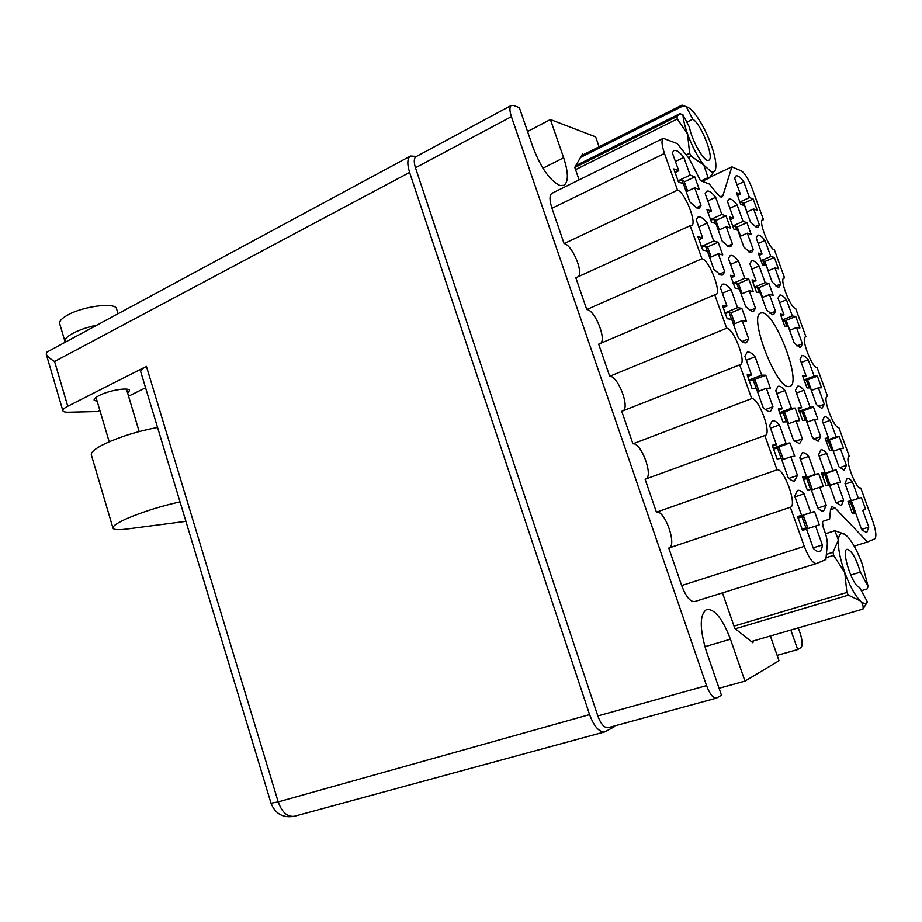<?xml version="1.0" encoding="UTF-8"?>
<svg xmlns="http://www.w3.org/2000/svg" width="922" height="922" viewBox="0 0 922 922"><rect width="100%" height="100%" fill="white"/><g stroke="black" fill="none" stroke-linecap="round" stroke-linejoin="round"><path stroke-width="1.38" d="M861.563 529.424L868.789 527.119L862.715 510.339L865.643 509.359L861.344 497.488L848.125 501.856M861.344 497.488L858.382 498.376L852.343 481.676C850.142 479.14 848.367 478.092 846.995 478.553L844.978 483.531L851.121 500.542L848.01 501.476L852.447 513.761L855.535 512.736L861.713 529.839L866.726 532.639L868.789 527.119M836.035 502.744L843.642 500.22L837.395 482.921L840.622 482.125L836.208 469.897L822.032 474.772M836.208 469.897L832.946 470.589L826.746 453.37C824.291 450.547 822.309 449.394 820.787 449.924L818.621 454.73L824.948 472.283L821.502 473.021L826.066 485.698L829.466 484.857L835.828 502.513L841.313 505.625L843.642 500.22M813.78 438.999L820.672 436.544L814.495 419.429L817.883 419.153L813.515 407.051L800.757 411.765M813.515 407.051L810.104 407.236L803.961 390.213C801.253 386.975 799.074 385.65 797.449 386.249L795.444 390.34L801.691 407.697L798.083 407.881L802.589 420.42L806.162 420.121L812.443 437.57L818.125 441.269L820.672 436.544M770.054 313.526L775.494 311.302L769.455 294.567L773.166 295.271L768.89 283.446L759.037 287.595M768.89 283.446L765.156 282.651L759.152 266.009C755.902 261.871 753.355 260.165 751.534 260.88L749.874 263.738L755.982 280.691L752.029 279.862L756.443 292.101L760.35 292.85L766.493 309.896L772.521 314.736L773.731 314.598L775.494 311.302M748.537 251.787L753.274 249.724L747.316 233.185L751.165 234.361L746.947 222.663L737.22 227.008M746.947 222.663L743.051 221.395L737.116 204.926C733.578 200.328 730.858 198.403 728.945 199.175L727.47 201.503L733.509 218.272L729.406 216.935L733.762 229.048L737.831 230.293L743.904 247.142L750.105 252.536L751.684 252.455L753.274 249.724M839.665 467.661L846.419 465.345L840.415 448.737L843.492 448.242L839.239 436.498L826.089 441.177M839.239 436.498L836.127 436.913L830.146 420.397C827.714 417.482 825.766 416.283 824.314 416.79L822.412 421.077L828.486 437.904L825.213 438.342L829.593 450.489L832.843 449.959L838.962 466.878L844.206 470.208L846.419 465.345M818.183 406.487L824.303 404.239L818.356 387.816L821.583 387.782L817.376 376.176L806.808 380.187M817.376 376.176L814.114 376.107L808.202 359.776C805.528 356.468 803.408 355.097 801.852 355.662L800.089 359.315L806.105 375.969L802.659 375.899L807.004 387.92L810.415 387.885L816.454 404.62L821.882 408.481L824.303 404.239M796.942 345.946L802.405 343.791L796.527 327.541L799.916 327.978L795.744 316.488L786.12 320.383M795.744 316.488L792.332 315.969L786.489 299.8C783.562 296.089 781.28 294.533 779.632 295.167L778.018 298.232L783.965 314.702L780.369 314.148L784.657 326.042L788.229 326.492L794.199 343.042L799.8 347.421L800.711 347.294L802.405 343.791M775.932 286.016L780.761 283.988L774.941 267.922L778.468 268.798L774.353 257.434L764.903 261.491M774.353 257.434L770.792 256.466L765.006 240.481C761.826 236.32 759.371 234.591 757.654 235.271L756.178 237.818L762.068 254.103L758.322 253.089L762.563 264.845L766.274 265.767L772.198 282.132L777.949 287.042L779.194 286.938L780.761 283.988M696.225 207.796L701.043 205.583L694.681 187.788L699.291 189.448L694.796 176.874L684.343 181.818M694.796 176.874L690.152 175.111L683.836 157.42C679.526 151.923 676.195 149.675 673.844 150.666L672.299 152.741L678.742 170.789L673.821 168.922L678.465 181.968L683.352 183.72L689.817 201.872L697.055 208.142L699.325 208.095L701.043 205.583M719.022 274.283L724.727 271.817L718.284 253.815L722.721 254.921L718.169 242.198L707.566 246.912M718.169 242.198L713.697 240.988L707.301 223.089C703.348 218.168 700.236 216.174 697.989 217.096L696.191 219.736L702.702 238.014L697.966 236.724L702.668 249.931L707.37 251.107L713.928 269.478L720.969 275.113L722.756 274.963L724.727 271.817M742.072 341.543L748.687 338.87L742.175 320.649L746.428 321.19L741.83 308.317L731.065 312.788M741.83 308.317L737.531 307.66L731.054 289.543C727.435 285.186 724.565 283.434 722.433 284.276L720.37 287.572L726.962 306.058L722.41 305.378L727.181 318.747L731.688 319.312L738.326 337.925C741.011 341.059 743.293 342.719 745.172 342.903L746.474 342.707L748.687 338.87M765.398 409.564L772.947 406.729L766.355 388.289L770.423 388.254L765.767 375.219L754.127 379.726M765.767 375.219L761.653 375.15L755.095 356.802C751.822 352.988 749.171 351.455 747.166 352.216L744.849 356.238L751.534 374.966L747.166 374.885L751.995 388.416L756.317 388.381L763.036 407.213C765.663 410.163 767.876 411.604 769.663 411.535L770.504 411.35L772.947 406.729M789.013 478.368L797.495 475.429L790.822 456.759L794.718 456.125L789.993 442.94L773.339 448.922M789.993 442.94L786.074 443.459L779.436 424.892C776.474 421.573 774.065 420.248 772.187 420.928L769.639 425.757L776.405 444.715L772.233 445.268L777.119 458.972L781.245 458.303L788.045 477.377C790.615 480.132 792.759 481.353 794.464 481.007L797.495 475.429M727.412 246.197L732.425 243.984L726.236 226.743L730.42 228.022L726.04 215.84L715.91 220.427M726.04 215.84L721.822 214.457L715.668 197.308C711.83 192.398 708.857 190.37 706.748 191.234L705.169 193.585L711.427 211.069L706.955 209.605L711.484 222.237L715.921 223.597L722.214 241.184L728.899 246.854L730.697 246.762L732.425 243.984M749.655 310.587L755.464 308.178L749.206 290.73L753.239 291.502L748.802 279.17L738.522 283.55M748.802 279.17L744.746 278.306L738.51 260.961C734.995 256.57 732.229 254.772 730.212 255.578L728.415 258.483L734.753 276.185L730.455 275.263L735.03 288.044L739.294 288.863L745.668 306.646L752.168 311.728L753.539 311.567L755.464 308.178M755.13 226.697L759.336 224.83L753.574 208.937L757.25 210.251L753.17 199.002L743.847 203.243M753.17 199.002L749.471 197.596L743.743 181.784C740.308 177.185 737.692 175.249 735.894 175.975L734.58 178.05L740.401 194.162L736.505 192.686L740.7 204.315L744.573 205.698L750.427 221.891L756.34 227.296L757.93 227.273L759.336 224.83M794.914 441.5L802.371 438.826L795.963 420.974L799.651 420.663L795.121 408.043L782.559 412.71M795.121 408.043L791.399 408.25L785.025 390.49C782.11 387.079 779.747 385.707 777.961 386.364L775.748 390.617L782.236 408.746L778.295 408.953L782.985 422.046L786.892 421.723L793.416 439.944L799.524 443.793L802.371 438.826M817.964 508.057L826.239 505.314L819.762 487.242L823.265 486.378L818.678 473.62L803.223 478.944M818.678 473.62L815.14 474.369L808.686 456.402C806.058 453.451 803.915 452.253 802.244 452.84L799.835 457.877L806.404 476.225L802.647 477.02L807.395 490.274L811.118 489.363L817.722 507.803C820.119 510.373 822.09 511.445 823.623 511.007L826.239 505.314M813.181 547.887L822.355 544.971C822.101 548.544 821.179 550.665 819.577 551.356L819.485 551.391C817.872 551.921 815.843 550.93 813.377 548.429L806.485 529.113L802.566 530.427L797.622 516.539L801.587 515.352L794.741 496.151L797.495 490.435C799.236 489.836 801.425 490.965 804.065 493.812L810.784 512.597L814.518 511.491L797.761 517.035M709.998 177.185L731.884 166.882L722.848 195.775L721.995 196.951L720.739 196.951L716.993 193.643L709.375 184.043L700.49 180.7L689.172 158.596L677.267 143.602L663.275 138.335C661.247 140.006 661.65 145.042 664.474 153.444L677.532 190.151L564.091 243.604C571.628 244.457 583.177 270.676 578.624 276.531M762.402 312.846L760.685 313.042C748.33 315.866 776.312 388.865 788.909 386.572L790.004 386.353C802.025 383.056 775.771 313.307 762.402 312.846M599.104 146.782L595.635 136.859L550.411 119.549L563.642 157.754C568.471 172.598 568.586 181.784 563.987 185.322L560 185.518C550.065 180.85 541.087 168.184 533.066 147.543L519.351 107.667L513.485 105.419L511.33 105.419C509.44 106.871 509.463 110.617 511.399 116.656L706.54 685.611C709.779 694.139 713.109 698.3 716.509 698.092L721.453 695.211L706.333 651.255C699.452 628.228 699.579 614.283 706.725 609.407C714.792 608.946 722.698 618.881 730.443 639.2L744.964 681.128L779.009 660.74L770.354 636.007M777.131 655.369L797.691 649.549L800.884 647.636C802.797 645.55 802.52 640.629 800.031 632.861L798.279 627.894M797.691 649.549L790.834 630.06M722.468 592.869L734.822 628.435L752.917 642.795L753.193 640.997M583.372 154.7L582.612 153.836L574.763 167.412L579.108 179.894M694.669 601.547L694.543 601.593C690.186 601.882 685.887 596.534 681.658 585.562L804.272 546.366C808.732 557.845 812.789 563.572 816.454 563.549L825.882 559.562L827.276 544.499C827.483 541.272 826.677 537.053 824.867 531.856L822.931 526.439L822.528 521.46L829.627 519.121L830.515 509.601L831.955 506.535L835.228 508.16L830.503 509.716M668.98 547.991C677.405 545.628 664.704 509.474 656.429 512.183L645.112 479.267L764.834 435.53L777.039 469.84C783.861 467.661 797.518 505.51 790.488 507.204L668.773 548.06L681.658 585.562M623.341 410.67C629.795 406.256 617.613 375.542 609.707 376.28L598.666 344.148L714.757 294.786L726.663 328.244C733.751 328.163 746.843 362.784 740.389 364.582L621.751 411.304L632.93 443.816C641.021 442.145 653.468 475.452 646.045 478.933M600.867 343.203C606.353 338.005 594.483 309.642 586.761 309.55L701.942 258.759L690.186 225.717L691.569 225.66C697.424 223.804 684.816 191.903 677.532 190.151M690.186 225.717L575.847 277.799L586.761 309.55M664.474 153.444L551.967 208.314L564.091 243.604M551.967 208.314C549.385 200.212 549.362 195.222 551.898 193.332L663.275 138.335M719.079 688.285L744.964 681.128M527.557 131.523L550.411 119.549M716.509 698.092L608.163 727.688C604.336 728.046 600.89 724.127 597.813 715.945L415.476 167.792C413.69 161.949 413.886 158.238 416.064 156.648L511.33 105.419M814.518 511.491L819.301 524.837L802.509 530.3M865.643 509.359L862.715 510.339M609.707 376.28L726.663 328.244M739.64 364.709L751.695 398.592C758.656 397.509 772.014 433.663 765.283 435.426L764.834 435.53M632.93 443.816L751.695 398.592M656.429 512.183L777.039 469.84M790.35 507.25L804.272 546.366M854.187 546.147L867.475 541.975L835.228 508.16M867.475 541.975L874.724 538.909C876.741 536.892 876.073 530.899 872.708 520.918L860.768 487.992C856.077 490.193 844.033 457.485 849.162 456.517L849.047 456.563M826.907 396.552L827.172 396.402C822.205 397.417 834.007 428.914 838.836 427.52L849.335 456.471M805.01 337.198L805.402 336.899C800.607 337.959 812.178 368.327 817.146 367.682L827.53 396.322M783.354 278.479L783.861 278.006C779.24 279.089 790.603 308.432 795.674 308.49L805.943 336.83M761.952 220.381L763.474 219.701L762.54 219.701C758.103 220.819 769.259 249.194 774.434 249.92L784.599 277.96M731.884 166.882L741.438 170.962C744.918 173.232 748.491 179.087 752.156 188.503L763.474 219.701M714.757 294.786L715.829 294.66C721.984 292.827 709.133 259.635 701.942 258.759M819.301 524.837L815.601 526.07L822.355 544.971M810.784 512.597L797.726 516.931M794.995 496.877L804.065 493.812M801.587 515.352L797.657 516.654M806.485 529.113L802.555 530.392M815.601 526.07L802.52 530.334M815.14 474.369L803.097 478.518M800.354 459.329L808.686 456.402M806.404 476.225L802.785 477.469M819.762 487.242L811.372 490.089M791.399 408.25L779.447 412.687M776.808 393.602L785.025 390.49M782.236 408.746L778.629 410.094M795.963 420.974L787.699 423.993M749.471 197.596L739.767 202.033M737.047 184.873L743.743 181.784M740.401 194.162L737.393 195.545M753.574 208.937L746.843 211.968L743.535 202.633L739.986 202.575M744.746 278.306L733.105 283.273M730.535 264.418L738.51 260.961M734.753 276.185L731.192 277.706M749.206 290.73L741.184 294.118M721.822 214.457L710.401 219.643M707.808 200.938L715.668 197.308M711.427 211.069L707.889 212.682M726.236 226.743L718.319 230.293M786.074 443.459L773.085 448.127M770.504 428.165L779.436 424.892M776.405 444.715L772.486 446.133M790.822 456.759L781.833 459.94M761.653 375.15L748.802 380.129M746.301 360.283L755.095 356.802M751.534 374.966L747.638 376.476M766.355 388.289L757.492 391.677M737.531 307.66L724.865 312.938M722.387 293.219L731.054 289.543M726.962 306.058L723.09 307.683M742.175 320.649L733.451 324.233M713.697 240.988L701.273 246.531M698.761 226.962L707.301 223.089M702.702 238.014L698.864 239.732M718.284 253.815L709.686 257.607M690.152 175.111L678.004 180.885M675.423 161.488L683.836 157.42M678.742 170.789L674.927 172.61M694.681 187.788L686.21 191.764M770.792 256.466L760.904 260.73M758.218 243.443L765.006 240.481M762.068 254.103L759.037 255.417M774.941 267.922L768.107 270.826M792.332 315.969L782.294 320.038M779.609 302.635L786.489 299.8M783.965 314.702L780.911 315.935M796.527 327.541L789.612 330.318M814.114 376.107L803.961 379.979M801.23 362.473L808.202 359.776M806.105 375.969L803.039 377.133M818.356 387.816L811.337 390.444M836.127 436.913L825.893 440.555M823.081 422.956L830.146 420.397M828.486 437.904L825.409 439.01M840.415 448.737L833.304 451.238M743.051 221.395L732.552 226.097M729.89 208.222L737.116 204.926M733.509 218.272L730.259 219.736M747.316 233.185L740.032 236.401M765.156 282.651L754.461 287.157M751.822 269.155L759.152 266.009M755.982 280.691L752.709 282.086M769.455 294.567L762.079 297.645M810.104 407.236L799.132 411.293M796.424 393.06L803.961 390.213M801.691 407.697L798.383 408.919M814.495 419.429L806.911 422.195M832.946 470.589L821.905 474.381M819.105 456.056L826.746 453.37M824.948 472.283L821.629 473.435M837.395 482.921L829.708 485.525M858.382 498.376L848.102 501.775M845.174 484.096L852.343 481.676M851.121 500.542L848.033 501.568M855.535 512.736L852.435 513.738M742.003 202.079L743.12 205.18M157.558 427.451C138.139 431.116 120.655 436.509 105.143 443.632C95.519 448.334 90.921 452.068 91.324 454.811L91.393 455.042M180.032 501.868C160.67 506.213 143.106 511.722 127.328 518.394C117.532 522.751 112.749 525.966 112.945 528.029C113.556 529.804 118.108 530.15 126.625 529.067L185.91 521.345M59.711 323.76L59.653 323.553C59.204 321.167 61.797 318.378 67.421 315.186C83.257 305.989 116.184 302.024 116.598 309.008L118.028 313.757M65.278 342.2L64.966 341.497C64.552 339.204 67.168 336.495 72.815 333.361C79.523 329.822 87.59 327.068 97.006 325.086M97.225 401.531L94.113 400.09C93.917 398.869 95.611 397.336 99.207 395.492C109.199 390.225 129.46 386.986 129.529 390.559L127.674 393.233M416.467 156.429L410.497 156.025C407.293 158.365 406.994 163.839 409.61 172.426L54.582 361.482L67.767 406.233L146.414 366.38L278.202 801.898L589.584 714.596L409.61 172.426M589.584 714.596C594.114 726.628 599.196 732.379 604.844 731.861L613.971 726.974L613.706 726.179M67.767 406.233C64.298 408.031 62.661 409.518 62.857 410.705C63.192 411.777 65.082 412.284 68.528 412.226L97.72 411.523L99.876 410.451M128.561 396.206L145.572 387.759M140.732 371.739L140.697 371.624C140.478 370.218 142.38 368.477 146.414 366.38M410.497 156.025L46.964 352.077L46.215 354.094C47.183 356.284 49.972 358.739 54.582 361.482M803.523 516.355L798.072 518.083M807.465 527.419L802.048 529.193M801.967 516.816L805.92 527.926M808.156 478.253L803.408 479.544M808.894 489.905L811.936 488.787L807.338 490.147M806.658 478.518L810.461 489.144M784.634 412.595L779.735 413.552M787.515 423.463L788.471 422.956L787.353 423.025M783.043 412.572L786.339 421.769M738.407 283.561L736.62 282.95L733.313 283.826M742.095 293.726L740.896 293.311M736.62 282.95L738.695 288.747M715.679 220.151L713.801 219.252L710.574 220.07M715.564 219.805L719.183 229.912L718.065 229.578M713.801 219.252L715.288 223.401M779.044 447.723L773.397 449.072M781.568 459.214L783.055 458.568L781.43 458.81M777.373 447.85L781.107 458.326M754.864 379.922L749.067 380.89M757.388 391.377L758.806 390.594L757.089 390.559M753.09 379.726L756.178 388.381M730.973 312.927L729.095 312.408L725.072 313.503M734.546 323.783L733.059 323.149M729.095 312.408L731.549 319.3M707.358 246.739L705.376 245.909L701.423 246.923M711.104 256.973L709.306 256.535M705.376 245.909L707.22 251.061M687.651 191.085L684.078 181.081L681.957 180.193L678.108 181.115M687.339 191.234L685.841 190.716M681.957 180.193L683.19 183.662M764.787 261.433L763.22 260.811L761.146 261.352M763.22 260.811L764.88 265.421M786.155 320.568L782.559 320.764M784.668 320.176L786.881 326.319M807.741 380.325L804.238 380.798M806.347 380.187L809.124 387.897M829.581 440.728L826.193 441.477M828.256 440.843L831.621 450.167M737.035 226.777L735.307 225.971L732.76 226.616M740.481 236.205L739.893 236.032M735.307 225.971L736.747 229.958M758.944 287.641L757.308 287.088L754.692 287.791M757.308 287.088L759.302 292.654M803.5 411.408L799.432 412.169M802.036 411.385L805.206 420.202M826.158 474.323L822.228 475.383M826.815 485.514L829.892 484.407L825.997 485.537M824.775 474.576L828.44 484.753M850.407 502.156L853.979 512.033L855.293 511.595L851.732 501.764L848.413 502.813M853.979 512.033L851.986 512.678M751.326 641.539L862.957 609.096L867.429 601.905C865.896 604.244 863.499 603.91 860.261 600.867L848.367 595.174L735.26 628.792M861.344 590.714L867.014 589.031L868.167 586.565L862.301 564.16C857.598 551.437 852.62 542.217 847.376 536.5L844.391 534.092L841.279 533.596C839.677 534.218 838.709 536.35 838.398 539.981L834.848 530.772L825.513 533.78M844.079 533.93L834.848 530.772M862.957 609.096C863.534 606.123 862.635 603.38 860.261 600.867C854.89 595.37 849.727 585.908 844.759 572.504L833.592 555.367L826.043 557.729M734.016 626.13L846.88 592.466L844.759 572.504C840.08 558.986 837.948 548.141 838.398 539.981L832.992 552.266L833.592 555.367M846.88 592.466L848.367 595.174M826.366 554.353L832.992 552.266M850.695 575.086L860.364 572.147C855.95 557.822 851.49 550.215 847.007 549.305C840.749 550.227 852.735 586.899 859.5 587.326L867.429 601.905M868.167 586.565L860.364 572.147M701.043 180.908L708.061 177.6L703.797 165.061L711.219 171.78C713.259 172.564 714.654 171.895 715.391 169.786L709.168 178.027L702.161 181.323M708.061 177.6L709.168 178.027M581.598 155.588L682.026 105.085L683.317 105.811L580.526 157.443M574.821 167.55L676.944 116.541L679.848 113.671L682.925 114.766C683.283 119.906 684.827 126.349 687.57 134.07L677.313 118.961L575.558 169.683M676.944 116.541L677.313 118.961M683.317 105.811L687.616 107.206C689.852 108.162 692.503 110.64 695.545 114.628C701.538 122.776 706.748 132.803 711.15 144.708C715.207 156.256 716.648 164.519 715.472 169.521L715.391 169.786M686.233 154.896L689.598 153.259L687.57 134.07C692.203 146.598 697.62 156.924 703.797 165.061L691.154 156.221L688.354 157.57M689.598 153.259L691.154 156.221M686.798 122.188L692.768 119.226L686.348 106.871M682.925 114.766L689.46 127.271C691.857 141.147 704.938 163.309 708.788 160.244C714.677 158.388 701.135 123.755 692.768 119.226M575.731 165.73L679.848 113.671M720.497 196.847L722.848 195.775M542.908 168.23L563.642 157.754M597.813 715.945L706.54 685.611M511.399 116.656L415.476 167.792M704.892 646.714L730.443 639.2M604.844 731.861L294.51 816.235C287.503 817.249 282.063 812.466 278.202 801.898L271.022 803.235M803.523 516.343L807.476 527.419M808.145 478.195L811.936 488.787M784.587 412.468L788.345 422.933M738.303 283.285L741.968 293.507M779.009 447.619L782.916 458.568M754.795 379.737L758.656 390.548M730.869 312.662L734.684 323.334M707.232 246.381L711 256.938M683.882 180.896L687.535 191.142M764.695 261.191L768.095 270.619M786.086 320.372L789.52 329.903M807.695 380.198L811.176 389.822M829.546 440.658L833.073 450.397M736.92 226.478L740.412 236.182M758.864 287.399L762.39 297.207M803.465 411.293L807.073 421.319M826.135 474.277L829.788 484.43M694.543 601.593L816.454 563.549M743.674 202.759L746.981 211.91M59.653 323.553L64.966 341.497M109.199 441.788L96.003 397.405M139.176 431.565L126.441 389.119M46.215 354.094L62.857 410.705M294.51 816.235C283.192 818.287 275.367 813.965 271.033 803.269L140.697 371.624M91.324 454.811L112.945 528.029M803.65 516.308L807.603 527.372M808.26 478.184L812.052 488.775M784.726 412.503L788.471 422.956M738.464 283.388L742.129 293.611M715.737 219.955L719.287 229.866M779.159 447.631L783.055 458.568M754.957 379.795L758.806 390.594M731.054 312.765L734.857 323.438M707.428 246.531L711.15 256.961M764.822 261.295L768.233 270.711M786.201 320.441L789.647 329.972M807.81 380.233L811.291 389.856M829.65 440.67L833.165 450.397M737.081 226.605L740.527 236.182M759.002 287.491L762.529 297.299M803.581 411.316L807.188 421.342M826.25 474.277L829.892 484.407M851.732 501.764L855.293 511.595M825.501 533.734L835.286 530.576M687.328 107.102L682.292 105.177"/></g></svg>
